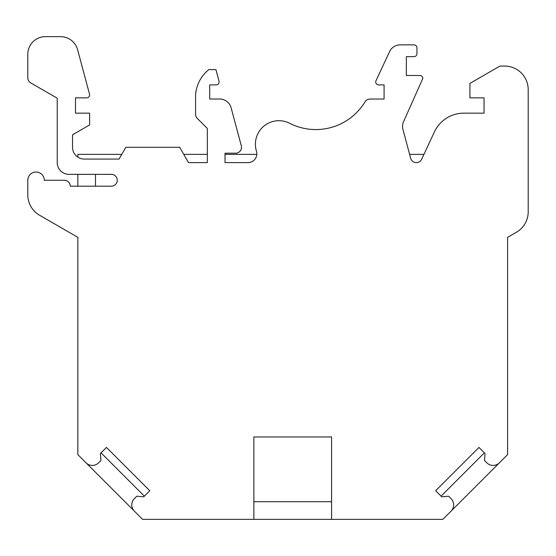<?xml version="1.0" encoding="UTF-8"?>
<svg xmlns="http://www.w3.org/2000/svg" width="556" height="556" viewBox="0 0 556 556"><rect width="100%" height="100%" fill="white"/><g stroke="black" fill="none" stroke-linecap="round" stroke-linejoin="round"><path stroke-width="0.83" d="M44.285 180.276L64.322 180.276A5.921 5.921 0 0 1 70.244 186.197L111.346 186.197A5.921 5.921 0 0 0 117.267 180.276A5.921 5.921 0 0 0 111.346 174.355L69.007 174.355A11.773 11.773 0 0 1 57.233 162.581L57.233 98.197L30.761 82.913A5.914 5.914 0 0 1 27.8 77.784L27.8 54.293A17.66 17.66 0 0 1 45.46 36.633L60.548 36.633A17.66 17.66 0 0 1 77.611 49.72L89.516 94.152A2.947 2.947 0 0 1 86.673 97.856L75.484 97.856L75.484 113.16L89.613 113.16L89.613 124.933L72.544 134.795L72.544 147.305A11.773 11.773 0 0 0 84.317 159.079L119.047 159.079L125.851 147.305L179.678 147.305L188.519 162.616L207.353 162.616L207.353 128.471L197.304 118.421A5.887 5.887 0 0 1 195.58 114.258L195.58 95.43A35.32 35.32 0 0 1 208.854 69.597L215.923 69.597L219.029 81.197A2.947 2.947 0 0 1 216.187 84.901L209.709 84.901L209.709 99.031L219.738 99.031A11.773 11.773 0 0 1 231.108 107.76L241.297 145.783A5.887 5.887 0 0 1 235.612 153.192L225.013 153.192L225.013 162.616L247.997 162.616A8.833 8.833 0 0 0 256.441 151.183A23.547 23.547 0 0 1 289.648 123.272A57.532 57.532 0 0 0 365.007 101.866A5.887 5.887 0 0 1 370.046 99.031L384.078 99.031L384.078 84.901L378.671 84.901A2.947 2.947 0 0 1 376.002 80.717L389.547 51.673A11.773 11.773 0 0 1 400.216 44.869L413.991 44.869A2.947 2.947 0 0 1 416.937 47.816L416.937 53.703A2.947 2.947 0 0 1 413.991 56.649L406.339 56.649L406.339 75.484L419.877 75.484A2.947 2.947 0 0 1 422.824 78.431L403.573 121.66A11.773 11.773 0 0 0 402.954 129.499L410.662 158.251A5.887 5.887 0 0 0 421.684 159.218L434.438 131.855A32.38 32.38 0 0 1 463.78 113.16L484.047 113.16L484.047 97.856L469.917 97.856L469.917 83.4L499.941 66.067L504.653 66.067A23.547 23.547 0 0 1 528.2 89.613L528.2 211.843A23.547 23.547 0 0 1 516.427 232.234L507.593 237.336L507.593 454.613L499.357 462.849A8.833 8.833 0 0 1 486.875 462.849L484.457 460.431L485.061 453.543L478.966 447.441L435.668 490.739L441.77 496.835L448.657 496.23L451.069 498.649A8.833 8.833 0 0 1 451.069 511.138L442.84 519.367L331.571 519.367L331.571 436.953L253.863 436.953L253.863 519.367L142.6 519.367L134.364 511.138A8.833 8.833 0 0 1 134.364 498.649L136.776 496.23L143.67 496.835L149.766 490.739L106.474 447.441L100.372 453.543L100.977 460.431L98.565 462.849A8.833 8.833 0 0 1 86.076 462.849L77.84 454.613L77.84 237.336L39.573 215.241A23.547 23.547 0 0 1 27.8 194.85L27.8 180.276A8.243 8.243 0 0 1 36.043 172.033A8.243 8.243 0 0 1 44.285 180.276M95.5 186.197L95.5 174.355M144.351 496.147L101.06 452.855M331.571 501.707L253.863 501.707M484.373 452.855L441.082 496.147M77.84 157.139L77.84 154.373L121.771 154.373M183.758 154.373L207.353 154.373M225.013 154.373L256.809 154.373M409.619 154.373L423.943 154.373M77.84 186.197L77.84 174.355M142.6 519.367L77.84 454.613M331.571 519.367L253.863 519.367M507.593 454.613L442.84 519.367"/></g></svg>
